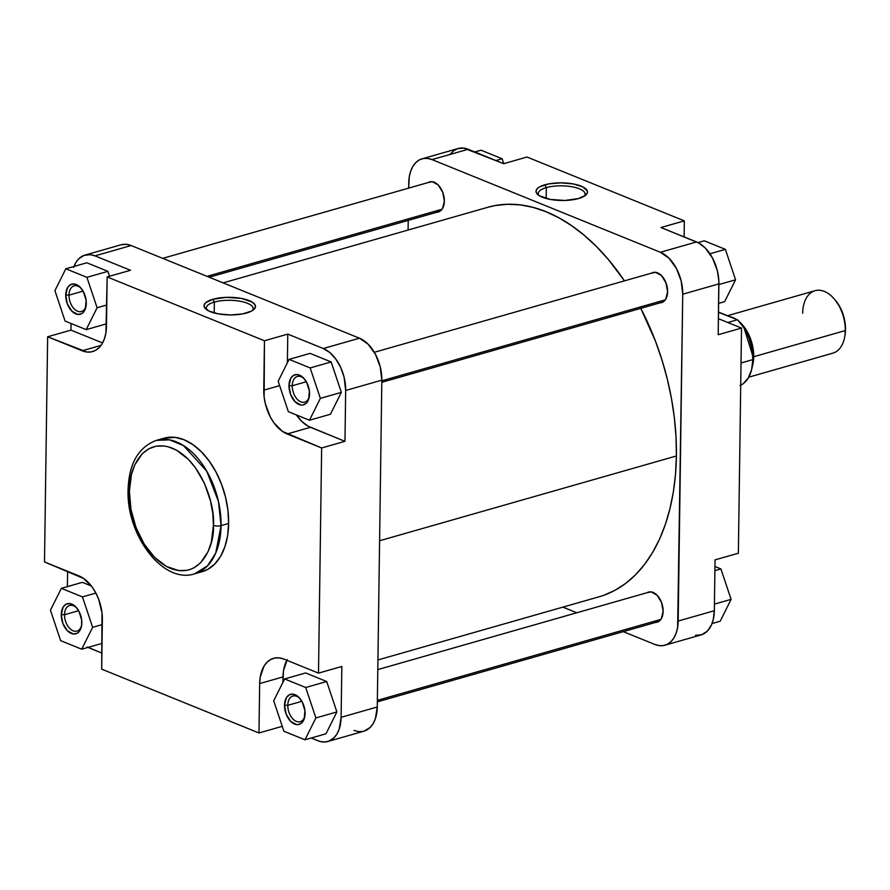 <?xml version="1.0" encoding="UTF-8"?>
<svg xmlns="http://www.w3.org/2000/svg" width="890" height="890" viewBox="0 0 890 890"><rect width="100%" height="100%" fill="white"/><g stroke="black" fill="none" stroke-linecap="round" stroke-linejoin="round"><path stroke-width="1.33" d="M64.536 614.712A13.339 8.266 -105.9 0 0 71.934 630.198A13.339 8.266 -105.9 0 0 81.68 625.058A13.339 8.266 74.1 0 1 76.952 631.088A13.339 8.266 74.1 0 1 64.536 614.712L78.609 610.696L64.536 614.712A13.339 8.266 74.1 0 1 69.631 605.445A13.339 8.266 74.1 0 1 76.829 608.07A13.339 8.266 -105.9 0 0 64.536 614.712L61.265 614.601L64.536 614.712M81.813 622.933A15.653 9.712 74.1 0 1 81.557 625.881A15.653 9.712 74.1 0 1 70.277 632.968A15.653 9.712 74.1 0 1 61.265 614.601L63.112 607.136L66.005 604.221L69.743 603.531L75.661 606.78L78.954 611.319L81.658 619.985L81.58 625.726L78.665 632.123L77.085 633.313L73.347 634.003L67.418 630.765L62.89 623.467L61.265 614.601A15.653 9.712 74.1 0 1 76.284 607.447A15.653 9.712 74.1 0 1 81.813 622.933M287.793 705.325A13.339 8.266 -105.9 0 0 295.191 720.8A13.339 8.266 -105.9 0 0 304.936 715.671A13.339 8.266 74.1 0 1 300.208 721.701A13.339 8.266 74.1 0 1 287.793 705.325L301.866 701.309L287.793 705.325A13.339 8.266 74.1 0 1 292.888 696.047A13.339 8.266 74.1 0 1 300.086 698.683A13.339 8.266 -105.9 0 0 287.793 705.325L284.522 705.203L287.793 705.325M305.07 713.546A15.653 9.712 74.1 0 1 304.814 716.483A15.653 9.712 74.1 0 1 293.533 723.57A15.653 9.712 74.1 0 1 284.522 705.203L286.369 697.738L289.261 694.834L292.999 694.133L298.918 697.382L302.211 701.921L304.914 710.598L304.213 718.853L301.921 722.725L298.539 724.56L296.604 724.616L290.674 721.367L286.146 714.08L284.522 705.203A15.653 9.712 74.1 0 1 299.541 698.049A15.653 9.712 74.1 0 1 305.07 713.546M292.265 385.759A13.339 8.266 -105.9 0 0 299.652 401.234A13.339 8.266 -105.9 0 0 309.397 396.095A13.339 8.266 74.1 0 1 304.669 402.135A13.339 8.266 74.1 0 1 292.265 385.759L306.327 381.732L292.265 385.759A13.339 8.266 74.1 0 1 297.349 376.481A13.339 8.266 74.1 0 1 304.547 379.118A13.339 8.266 -105.9 0 0 292.265 385.759L288.983 385.637L292.265 385.759M309.542 393.981A15.653 9.712 74.1 0 1 309.275 396.918A15.653 9.712 74.1 0 1 297.994 404.004A15.653 9.712 74.1 0 1 288.983 385.637L290.83 378.172L293.722 375.257L297.46 374.568L303.379 377.816L306.672 382.355L309.375 391.033L308.674 399.287L306.382 403.159L303.001 404.995L301.065 405.05L295.146 401.802L290.607 394.515L288.983 385.637A15.653 9.712 74.1 0 1 304.013 378.484A15.653 9.712 74.1 0 1 309.542 393.981M68.997 295.146A13.339 8.266 -105.9 0 0 76.395 310.632A13.339 8.266 -105.9 0 0 86.141 305.493A13.339 8.266 74.1 0 1 81.413 311.522A13.339 8.266 74.1 0 1 68.997 295.146L83.07 291.13L68.997 295.146A13.339 8.266 74.1 0 1 74.093 285.879A13.339 8.266 74.1 0 1 81.29 288.505A13.339 8.266 -105.9 0 0 68.997 295.146L65.727 295.035L68.997 295.146M86.285 303.368A15.653 9.712 74.1 0 1 86.018 306.316A15.653 9.712 74.1 0 1 74.738 313.402A15.653 9.712 74.1 0 1 65.727 295.035L67.573 287.559L70.466 284.655L74.204 283.966L80.122 287.214L83.415 291.753L86.119 300.42L85.418 308.685L83.126 312.546L81.546 313.747L77.808 314.437L71.879 311.189L67.351 303.902L65.727 295.035A15.653 9.712 74.1 0 1 80.756 287.87A15.653 9.712 74.1 0 1 86.285 303.368M214.357 302.066A23.418 8.021 0.8 0 0 207.003 309.965A23.418 8.021 -179.2 0 1 206.313 307.984A23.418 8.021 -179.2 0 1 214.357 302.066L214.201 312.957L214.357 302.066A23.418 8.021 -179.2 0 1 239.488 301.143A23.418 8.021 -179.2 0 1 253.138 308.63A23.418 8.021 -179.2 0 1 252.393 310.599A23.418 8.021 0.8 0 0 242.047 301.643A23.418 8.021 0.8 0 0 214.357 302.066L212.866 299.274L214.357 302.066M246.652 312.98A25.732 8.811 -179.2 0 1 205.746 309.008A25.732 8.811 -179.2 0 1 212.866 299.274L205.712 302.7L204.088 305.203L204.233 306.928L208.783 310.977L218.284 313.87L230.499 314.949L242.536 313.936L251.559 311.077L253.806 309.564L255.43 307.061L254.84 304.469L252.093 302.033L241.223 298.384L226.494 297.349L212.866 299.274A25.732 8.811 -179.2 0 1 244.628 299.118A25.732 8.811 -179.2 0 1 253.672 309.675A25.732 8.811 -179.2 0 1 246.652 312.98M129.395 491.236C127.949 472.957 141.143 436.345 172.248 448.148C203.332 461.587 215.358 508.435 213.422 525.334A5.407 1.858 0.8 0 0 221.054 525.612L218.462 501.493L206.725 471.155L183.429 445.534L169.501 439.849L156.429 440.361A69.42 43.054 74.1 0 1 221.054 525.612L228.63 523.442A69.42 43.054 -105.9 0 0 164.005 438.203L156.429 440.361C138.317 447.192 128.861 463.734 128.071 489.99A5.407 1.858 0.8 0 0 129.395 491.236L131.442 474.515L134.746 464.903L142.289 453.711L148.763 448.816L156.106 446.202L164.038 445.979L168.121 446.769L176.365 450.106L188.257 459.251L195.444 467.751L204.411 483.315L210.541 501.026L212.777 513.274L213.422 525.334L211.364 542.055L208.06 551.667L200.517 562.869L194.053 567.764L190.471 569.355L186.711 570.368L178.779 570.59L166.452 566.463L154.548 557.318L144.102 543.957L136.003 527.514L130.964 509.425L129.395 491.236A5.407 1.858 -179.2 0 1 128.071 489.99C126.336 534.723 162.536 584.24 194.554 573.872L207.515 565.851L215.736 553.057L221.054 525.612A69.42 43.054 74.1 0 1 194.554 573.872L202.13 571.703A69.42 43.054 -105.9 0 0 228.63 523.442L221.054 525.612A5.407 1.858 -179.2 0 1 213.422 525.334C214.868 543.612 201.674 580.224 170.569 568.421C139.485 554.982 127.459 508.134 129.395 491.236M88.032 647.397A34.788 21.571 74.1 0 0 89.49 648.053L101.905 653.093L87.253 646.997M67.384 586.621L67.607 571.302L67.384 586.621M91.392 586.009L82.358 582.349L91.392 586.009M363.91 731.191L370.262 727.375L373.166 723.581L375.358 718.786L377.271 706.983L341.115 717.307L339.201 729.11L337.01 733.905L334.106 737.699L328.644 741.236L324.472 742.004L320.066 741.47L311.189 738.033L317.819 740.725A34.788 21.571 74.1 0 0 327.832 741.492A34.788 21.571 74.1 0 0 341.115 717.307L341.827 666.465L341.115 717.307L377.271 706.983L381.832 380.152L380.275 366.936L375.469 354.331L368.16 344.241L359.46 338.2L131.13 245.54L126.658 244.361L121.029 244.794M286.88 660.291A36.334 22.528 -105.9 0 0 282.998 676.923L259.669 683.587A36.334 22.528 74.1 0 1 273.541 658.322A36.334 22.528 74.1 0 1 283.999 659.123L318.498 673.129L341.827 666.465L318.498 673.129L321.646 447.982L287.136 433.975A36.334 22.528 74.1 0 1 263.763 390.165L264.452 340.77L287.781 334.117L323.304 348.524L287.781 334.117L287.381 362.786L287.781 334.117L264.452 340.77L107.156 276.935L106.466 326.33A36.334 22.528 74.1 0 1 92.605 351.583A36.334 22.528 74.1 0 1 82.147 350.782L47.648 336.776L44.5 561.935L78.999 575.93A36.334 22.528 74.1 0 1 102.372 619.752L101.683 669.135L258.979 732.971L282.241 726.329L258.979 732.971L259.669 683.587L258.979 732.971L101.683 669.135L102.005 612.899L98.623 599.148L95.731 592.773L92.171 587.066L83.649 578.478L44.5 561.935L47.648 336.776L86.808 352.017L91.314 351.884L95.475 350.404L99.146 347.634L102.183 343.662L104.475 338.656L105.921 332.804L107.156 276.935L264.452 340.77L264.13 397.007L265.398 403.96L270.415 417.132L273.964 422.85L282.497 431.428L321.646 447.982L318.498 673.129L283.999 659.123L279.327 657.888L274.832 658.022L270.66 659.501L266.989 662.282L263.952 666.254L260.225 677.112L259.669 683.587L282.998 676.923L282.92 682.352L283.543 670.448L287.281 659.59M325.974 733.805L336.887 711.933L326.708 681.518L305.615 672.951L326.708 681.518L336.887 711.933L325.974 733.805L304.981 739.801L315.894 717.93L305.715 687.503L284.622 678.948L273.708 700.819L283.888 731.235L304.981 739.801L325.974 733.805M73.592 267.478L75.784 262.684L78.687 258.879L84.15 255.352L90.502 254.685L94.974 255.864L131.13 245.54L359.46 338.2L323.304 348.524L329.912 352.629L335.908 359.182L340.781 367.637L344.118 377.26L345.676 390.476L344.964 441.318L308.129 426.199L301.376 421.014L296.437 414.951A36.334 22.528 -105.9 0 0 310.465 427.311L344.964 441.318L345.676 390.476L381.832 380.152L377.271 706.983A34.788 21.571 -105.9 0 1 363.988 731.168L327.832 741.492M330.435 414.239L341.348 392.368L331.169 361.941L310.076 353.386L331.169 361.941L341.348 392.368L330.435 414.239L309.442 420.236L320.356 398.364L310.176 367.937L289.083 359.382L278.17 381.243L288.349 411.67L309.442 420.236L330.435 414.239M94.974 255.864L130.485 270.282L94.974 255.864L131.13 245.54A34.788 21.571 -105.9 0 0 121.118 244.772L84.962 255.096A34.788 21.571 74.1 0 1 94.974 255.864M102.595 342.95L70.966 330.123L71.067 323.493L70.966 330.123L102.595 342.95M109.559 276.256L107.913 271.339L86.82 262.784L107.913 271.339L109.559 276.256M353.975 730.401L358.447 731.58L362.753 731.458M201.974 571.758L207.626 569.455L214.646 564.149L220.453 556.562L224.814 546.994L227.584 535.813L228.63 523.442L227.94 510.37L225.515 497.076L221.465 484.093L215.936 471.911L209.139 460.998L201.351 451.775L192.852 444.599L183.985 439.738L175.074 437.379L163.838 438.247M107.156 276.935L130.485 270.282L107.156 276.935M47.648 336.776L70.966 330.123L47.648 336.776M321.646 447.982L344.964 441.318L321.646 447.982M359.46 338.2L323.304 348.524A34.788 21.571 74.1 0 1 345.676 390.476L381.832 380.152A34.788 21.571 -105.9 0 0 359.46 338.2M73.97 266.455A34.788 21.571 74.1 0 1 84.962 255.096M82.147 350.782L101.06 345.387L82.147 350.782M287.136 433.975L310.465 427.311L287.136 433.975M263.763 390.165L279.638 385.626L263.763 390.165M65.092 321.068L86.185 329.634L97.099 307.762L86.92 277.335L65.827 268.78L54.913 290.641L65.092 321.068L86.185 329.634L106.511 323.827L86.185 329.634L97.099 307.762L106.767 305.003L97.099 307.762L86.92 277.335L107.913 271.339L86.92 277.335L65.827 268.78L86.82 262.784L65.827 268.78L54.913 290.641L65.092 321.068M288.349 411.67L309.442 420.236L320.356 398.364L341.348 392.368L320.356 398.364L310.176 367.937L331.169 361.941L310.176 367.937L289.083 359.382L310.076 353.386L289.083 359.382L278.17 381.243L288.349 411.67M283.888 731.235L304.981 739.801L315.894 717.93L336.887 711.933L315.894 717.93L305.715 687.503L326.708 681.518L305.715 687.503L284.622 678.948L305.615 672.951L284.622 678.948L273.708 700.819L283.888 731.235M81.724 649.199L92.638 627.328L82.459 596.901L61.365 588.346L50.452 610.206L60.631 640.633L81.724 649.199L92.638 627.328L102.305 624.569L92.638 627.328L82.459 596.901L95.886 593.063L82.459 596.901L61.365 588.346L82.358 582.349L61.365 588.346L50.452 610.206L60.631 640.633L81.724 649.199L102.05 643.392L81.724 649.199M377.927 659.946L599.081 596.79A202.542 125.601 -105.9 0 0 676.4 455.98A202.542 125.601 -105.9 0 0 640.778 308.352L655.474 341.17L661.96 359.916L667.3 379.062L671.449 398.42L674.364 417.822L676.022 437.068L676.4 455.98L379.585 540.753L676.4 455.98L675.499 474.381L673.33 492.07L669.903 508.902L665.264 524.7L659.457 539.318L652.526 552.612L644.538 564.46L635.582 574.74L625.748 583.351L615.112 590.226L603.787 595.288M487.709 207.314L495.04 205.579L507.411 204.277L520.138 204.878L533.077 207.37L546.115 211.742L559.143 217.95L572.003 225.927L584.596 235.605L596.79 246.875L608.471 259.646L624.469 280.851A202.542 125.601 -105.9 0 0 487.842 207.27L223.123 282.875M584.374 196.145A23.418 8.021 0.8 0 0 574.028 187.189A23.418 8.021 0.8 0 0 546.338 187.612L544.847 184.82A25.732 8.811 -179.2 0 1 576.609 184.664A25.732 8.811 -179.2 0 1 585.653 195.221A25.732 8.811 -179.2 0 1 578.622 198.526L585.787 195.11L587.411 192.607L587.267 190.872L582.705 186.833L573.205 183.93L560.989 182.862L548.952 183.874L539.93 186.722L537.682 188.246L536.058 190.749L536.648 193.33L539.396 195.778L550.265 199.427L564.994 200.461L578.622 198.526A25.732 8.811 -179.2 0 1 537.727 194.554A25.732 8.811 -179.2 0 1 544.847 184.82L546.338 187.612A23.418 8.021 -179.2 0 1 571.458 186.689A23.418 8.021 -179.2 0 1 585.119 194.187A23.418 8.021 -179.2 0 1 584.374 196.145M435.866 212.187L439.604 211.497L442.497 208.583L444.344 201.118A15.653 9.712 74.1 0 1 444.077 204.055A15.653 9.712 74.1 0 1 436.845 212.232M659.123 302.789L662.861 302.099L665.753 299.185L667.6 291.72A15.653 9.712 74.1 0 1 667.333 294.668A15.653 9.712 74.1 0 1 660.102 302.834M654.662 622.355L658.4 621.665L661.292 618.761L663.139 611.285A15.653 9.712 74.1 0 1 662.872 614.234A15.653 9.712 74.1 0 1 655.641 622.399M546.182 198.503L546.338 187.612L546.182 198.503M695.513 635.315L701.865 634.648L707.327 631.121L711.422 625.036L713.224 619.807L714.336 610.718L715.048 559.877L738.366 553.224L741.515 328.065L718.408 318.698L741.515 328.065L718.185 334.729L718.831 280.639L717.34 270.682L712.534 258.067L705.225 247.976L698.761 243.003L661.003 227.529L696.525 241.946L660.369 252.27L669.069 258.3L676.378 268.391L681.184 281.006L682.741 294.212L677.646 627.25L676.267 632.846L674.075 637.64L671.171 641.445L667.656 644.104L663.662 645.517L659.356 645.639L654.884 644.46L623.3 631.644L654.884 644.46A34.788 21.571 74.1 0 0 664.897 645.228L701.053 634.904A34.788 21.571 -105.9 0 0 714.336 610.718L715.048 559.877L738.366 553.224L741.515 328.065L718.185 334.729L718.898 283.888L682.741 294.212L678.18 621.042L714.336 610.718L678.18 621.042A34.788 21.571 74.1 0 1 664.897 645.228M422.027 158.832L458.183 148.508A34.788 21.571 -105.9 0 1 468.196 149.275L432.039 159.599L660.369 252.27L432.039 159.599A34.788 21.571 74.1 0 0 422.027 158.832A34.788 21.571 74.1 0 0 408.744 183.017L408.677 188.124L409.278 176.821L410.657 171.214L412.849 166.419L415.752 162.625L419.268 159.966L423.262 158.542L427.567 158.42L432.039 159.599L468.196 149.275L503.707 163.693L463.723 148.096L457.371 148.763L453.6 150.822L450.373 154.059M576.787 612.765L562.892 607.125L576.787 612.765M408.087 230.054L408.221 220.409L408.087 230.054M663.139 611.285L661.515 602.419L656.987 595.132L651.057 591.883L647.152 592.673A15.653 9.712 74.1 0 1 657.61 595.788A15.653 9.712 74.1 0 1 663.139 611.285M667.6 291.72L665.976 282.853L661.448 275.555L655.518 272.318L651.614 273.108A15.653 9.712 74.1 0 1 662.071 276.223A15.653 9.712 74.1 0 1 667.6 291.72M444.344 201.118L442.719 192.24L438.192 184.953L432.262 181.705L428.357 182.494A15.653 9.712 74.1 0 1 438.815 185.621A15.653 9.712 74.1 0 1 444.344 201.118M684.11 236.907L684.332 220.865L527.036 157.029L684.332 220.865L661.003 227.529L684.332 220.865L684.11 236.907M503.707 163.693L527.036 157.029L503.707 163.693M682.741 294.212L718.898 283.888A34.788 21.571 -105.9 0 0 696.525 241.946L660.369 252.27A34.788 21.571 74.1 0 1 682.741 294.212M538.984 195.511A23.418 8.021 -179.2 0 1 538.294 193.531A23.418 8.021 -179.2 0 1 546.338 187.612A23.418 8.021 0.8 0 0 538.984 195.511M704.29 240.801L725.383 249.367L735.563 279.794L724.649 301.654L718.631 303.379L724.649 301.654L735.563 279.794L718.886 284.555L735.563 279.794L725.383 249.367L709.953 253.772L725.383 249.367L704.29 240.801L697.982 242.603L704.29 240.801M481.034 150.199L502.127 158.765L503.773 163.671L502.127 158.765L495.919 160.534L502.127 158.765L481.034 150.199L474.826 151.968L481.034 150.199M714.948 566.507L720.922 568.933L731.102 599.359L720.188 621.22L712.044 623.545L720.188 621.22L731.102 599.359L714.425 604.121L731.102 599.359L720.922 568.933L714.893 570.657L720.922 568.933L714.948 566.507M748.735 377.182L832.873 353.152A32.474 20.136 -105.9 0 0 845.278 330.579A32.474 20.136 74.1 0 1 844.732 336.676L844.988 335.13A30.149 18.701 -105.9 0 0 845.5 329.456L845.278 330.579L753.719 356.723A32.474 20.136 74.1 0 1 752.183 366.969M752.818 359.26L752.64 350.515L750.726 341.56L748.557 335.864L744.162 328.254L752.951 356.412L752.862 358.67M737.487 319.766L727.831 322.514L737.487 319.766L718.931 312.234A38.27 23.73 -105.9 0 0 718.497 312.312L737.487 319.766A38.27 23.73 -105.9 0 1 752.862 359.605L751.894 348.591L748.802 337.655L743.851 327.754L737.487 319.766M741.025 362.975L752.862 359.605L741.025 362.975M844.988 335.141L845.444 326.641L843.353 315.16L839.982 307.072L834.831 299.596M739.223 321.579A32.474 20.136 74.1 0 1 753.719 356.723L845.278 330.579A32.474 20.136 -105.9 0 0 815.051 290.707L727.497 315.705M729.833 316.662A32.474 20.136 74.1 0 1 735.819 319.087L729.833 316.662M739 321.39L742.827 325.251L747.778 332.615L752.261 344.397L753.719 356.723L751.928 367.737M739.946 385.604L743.072 383.824L748.245 378.028L751.605 369.706L752.862 359.605A38.27 23.73 -105.9 0 1 740.714 385.248M802.647 313.28A32.474 20.136 74.1 0 1 833.808 298.439A32.474 20.136 74.1 0 1 845.278 330.579L845.5 329.456A30.149 18.701 -105.9 0 0 834.853 299.607A30.149 18.701 -105.9 0 0 834.331 299.04M381.821 380.798L665.342 299.83L381.821 380.798M377.36 700.363L660.87 619.395L377.36 700.363M207.047 276.345L442.074 209.228L207.047 276.345M833.808 298.439L834.853 299.607M654.539 272.262L374.323 352.295M663.028 301.999L381.799 382.311M650.078 591.839L377.794 669.591M658.567 621.565L377.338 701.876M431.283 181.66L162.714 258.356M439.771 211.397L209.228 277.235"/></g></svg>
